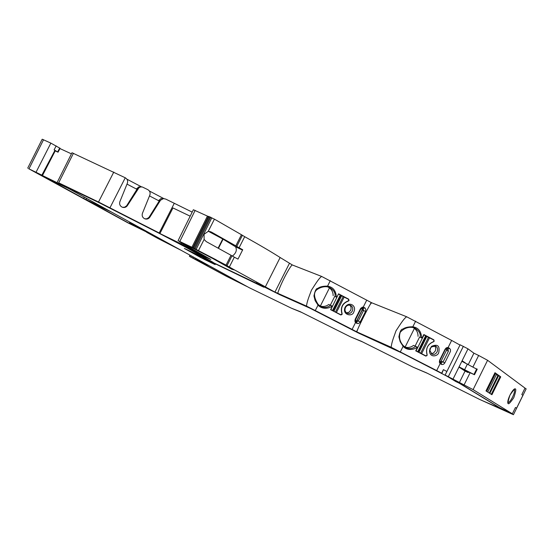 <?xml version="1.0" encoding="UTF-8"?>
<svg xmlns="http://www.w3.org/2000/svg" width="554" height="554" viewBox="0 0 554 554"><rect width="100%" height="100%" fill="white"/><g stroke="black" fill="none" stroke-linecap="round" stroke-linejoin="round"><path stroke-width="0.83" d="M513.793 397.634C507.713 406.594 506.453 405.736 509.999 395.057C516.106 386.124 517.374 386.983 513.793 397.634M183.97 244.279L183.547 245.117L205.859 257.291L209.924 258.912L179.655 241.856L193.969 248.718L212.833 258.538L231.807 269.265L234.453 269.95L232.95 269.064L274.112 291.667L202.84 257.665L215.181 264.59L207.071 259.833L262.215 286.48L263.967 287.235L259.694 284.791L261.516 285.58L279.722 294.686L310.108 308.259L358.722 333.189L402.121 353.099L446.289 375.868L459.979 383.638L499.279 407.619L513.426 414.711L479.508 399.365L426.4 372.794L413.028 367.143L361.326 341.278L350.426 336.804L300.053 311.604L291.369 308.176L249.175 287.678L61.598 184.655L100.26 203.249L159.296 233.366L184.794 246.71L208.38 259.909L184.406 248.441M205.859 257.291L210.845 259.438M391.166 347.268L436.684 370.578L440.139 363.611L439.343 362.115L439.689 360.093L439.966 360.335L445.347 349.477L446.365 348.736L447.771 349.373L449.439 348.265L448.089 347.566L451.635 340.426L406.698 316.784C403.97 318.176 399.538 325.517 396.006 330.828C393.762 337.303 391.747 341.88 391.166 347.268L356.811 331.874L357.427 329.99C359.553 324.741 367.295 309.257 370.197 304.444L371.665 302.761L321.673 276.453C319.097 277.845 314.824 285.005 311.445 290.206C309.16 296.459 307.151 300.891 306.473 306.078L352.095 329.408L355.516 322.573L354.996 321.722L355.19 319.291L360.481 308.723L362.281 307.158L363.251 307.103L366.755 300.095M398.894 336.867C399.926 331.472 401.207 328.903 402.737 329.159C404.891 327.559 408.146 326.77 412.501 326.791L412.813 326.825C418.277 327.587 421.22 331.292 421.642 337.926L422.044 338.134L423.838 334.533L433.83 339.824L434.177 341.202L433.491 341.783C427.736 344.152 425.611 348.438 427.106 354.636L427.051 355.557L425.804 356.09L415.722 350.848L417.515 347.24L417.114 347.033C416.109 348.882 407.945 351.748 403.118 346.312L400.196 341.756L398.894 336.867M313.945 295.926C315.011 290.712 316.265 288.219 317.712 288.44C319.755 286.861 322.913 286.093 327.199 286.127L327.511 286.162C332.947 286.965 335.911 290.615 336.403 297.11L336.811 297.325L338.563 293.828L348.674 299.16L349.041 300.517L348.355 301.071C342.594 303.301 340.502 307.463 342.102 313.564L342.06 314.464L340.814 314.97L330.613 309.679L332.372 306.175L331.964 305.96C330.98 307.761 322.837 310.455 318.003 305.102L315.136 300.656L313.945 295.926M198.761 260.629L203.055 263.178L191.982 257.589L228.663 277.388L243.338 284.548M246.738 286.418L226.351 276.259L189.793 256.53L199.731 261.343M36.806 172.765L65.296 186.705M71.431 153.853L59.977 148.576M216.406 259.951L195.354 249.044L216.406 259.951M134.144 225.319L143.611 229.744M151.187 234.598L168.658 243.504M151.914 234.3L129.761 223.158L140.571 228.068M200.818 261.931L199.669 261.467M468.102 371.824L463.483 369.414L468.102 371.824M430.444 348.362L429.918 350.654L432.037 354.193C434.142 354.865 435.825 354.096 437.085 351.894C438.131 349.311 437.618 347.372 435.541 346.077L431.511 346.929L430.444 348.362L431.538 346.333C437.688 343.778 440.084 345.897 438.72 352.697C437.764 356.402 429.821 358.002 429.516 351.077L430.188 348.147M431.192 353.639L433.477 353.03L435.188 351.077C436.081 348.992 435.853 347.24 434.481 345.821M345.488 307.518C344.54 309.928 345.045 311.812 346.991 313.169L347.206 313.273C349.339 313.966 351.028 313.239 352.268 311.106C353.286 308.578 352.718 306.667 350.578 305.358C348.39 304.735 346.7 305.448 345.488 307.518L345.114 307.255C348.861 300.933 357.053 305.524 353.826 311.881C352.649 317.297 341.7 315.004 345.114 307.255M346.465 312.83L348.84 312.331L350.613 310.406C351.513 308.28 351.194 306.514 349.664 305.115M208.221 231.378L211.213 231.96L235.81 245.851L241.447 234.723L214.433 219.149L208.366 216.462L192.84 247.659L226.053 265.11L231.032 255.283L206.303 241.634L204.114 239.453L204.059 234.294L208.221 231.378L214.433 219.149M211.213 231.96L208.048 231.399M428 337.04L423.734 334.741M415.812 350.668L425.839 355.862L426.94 355.391L426.989 354.615C425.576 348.424 427.716 344.117 433.408 341.679L433.997 341.181L433.685 339.969L426.781 336.493L418.893 352.372M340.821 295.434L341.631 295.836L333.896 311.265L330.883 309.582L338.466 294.029M183.547 245.117L181.359 243.995L181.83 243.074M184.392 248.469L200.43 257.395L214.682 264.403L204.447 259.452L187.868 250.228L213.138 262.354L184.849 246.53L159.905 233.532L181.359 243.995M512.353 413.81L499.466 407.592L460.263 383.659L455.72 381.505L445.125 375.058L473.102 389.614L512.353 413.81L515.469 407.474L516.577 408.187L515.435 407.543M274.119 291.66L317.387 311.632L358.369 332.774L402.135 352.856L439.28 372.122L441.649 373.195L443.408 369.643L441.85 373.528M446.891 349.512L440.762 361.873M362.434 309.284L356.575 320.995M205.472 259.127L202.903 257.7M260.228 285.172L256.183 282.824M306.473 306.078L274.112 291.667M226.053 265.11L232.95 269.064M233.961 269.611L231.807 269.265M231.897 269.078L213.269 258.531L193.969 248.718M194.066 248.531L189.655 246.641M189.752 246.447L189.406 246.558M189.503 246.364L178.076 240.685L191.919 247.25L207.431 216.088L193.353 209.737L178.09 240.644M205.949 257.111L188.886 247.534L189.073 247.146M188.928 247.07L188.637 247.631M190.167 216.178L172.959 207.944L159.905 233.532M192.169 212.113L165.722 199.073L163.416 198.609L160.542 200.195L149.822 217.203C148.59 218.892 146.935 219.439 144.864 218.851L147.045 218.74L149.026 217.32L159.213 201.005L149.497 195.908M122.524 207.314L124.685 207.175L126.658 205.756L136.963 189.329L127.005 184.108M448.428 351.139L446.746 350.419L446.434 348.826L447.964 349.477L448.428 351.139L443.061 361.97L441.282 362.454L441.517 364.387L442.002 364.56L443.595 364.248L444.689 363.133L450.457 351.388L450.457 349.512L449.439 348.265M262.395 286.335L260.373 285.358M258.933 284.174L259.764 284.659M441.649 373.195L436.684 370.578M352.095 329.408L356.811 331.874M277.72 293.329C281.003 282.547 291.335 264.016 292.422 265.006L280.144 257.52C271.924 252.243 260.11 245.297 244.702 236.683L239.093 247.763L242.721 249.75L237.978 259.12L234.335 257.16L229.384 266.938M192.84 247.659L191.919 247.25M188.886 247.534L193.775 249.792M174.164 203.519L159.206 232.971L159.995 233.359M134.123 225.367L136.623 226.468M149.414 232.929L148.894 232.645M139.054 227.59L148.874 232.68M138.895 227.888L136.513 226.676M108.065 210.208L83.64 198.436L84.305 197.148M44.735 177.072L83.64 198.436M44.701 177.128L68.668 188.554M177.439 248.331L175.666 247.354M161.117 239.66L175.618 247.444M160.965 239.965L160.12 239.148M151.173 234.619L159.968 239.446M154.801 235.886L132.946 225.312L133.112 224.993M130.889 223.781L130.696 224.162L132.946 225.312M130.696 224.162L129.65 223.615L129.858 223.214M87.83 200.666L129.65 223.615M87.809 200.721L110.952 211.794M198.741 260.664L208.747 265.539M244.681 285.289L243.282 284.659M301.771 312.463L292.027 308.467M362.752 341.984L350.924 337.026M427.522 373.348L413.997 367.579M496.336 406.678L482.582 400.743M61.425 184.357L100.26 203.249M159.947 233.456L100.371 203.041M208.983 260.027L208.436 259.805M187.938 250.103L186.359 249.342M187.467 249.875L187.924 250.131M210.527 260.892L208.401 259.868M61.605 184.634L58.682 182.827L98.522 202.016L159.206 232.971M36.786 172.806L41.869 175.14L54.929 150.376L54.112 149.829L58.052 152.191L54.756 150.709M157.599 237.431L127.939 222.86L28.6 168.679L41.869 175.14M165.868 241.973L164.067 240.983M180.133 249.812L158.028 238.518L146.581 232.237L164.019 241.073M205.797 263.919L204.426 263.164M200.777 262L195.52 259.023L204.371 263.268M494.971 372.704L500.74 376.852L491.924 394.725L485.976 390.93L494.971 372.704M516.577 408.187L522.893 395.348L521.813 394.58L524.998 388.098L487.589 360.294L478.642 355.467L473.061 366.755M459.993 345.052L451.635 340.426M526.099 388.956L524.95 388.056M60.109 148.32L50.857 143.112L42.194 139.213L27.721 168.139M144.864 218.851C142.537 217.701 141.727 215.873 142.413 213.373L149.871 194.994C150.549 192.75 149.892 190.978 147.89 189.683L142.226 186.933L140.328 187.037L138.978 187.73L127.392 205.61C126.16 207.293 124.505 207.847 122.413 207.279C120.017 206.123 119.165 204.267 119.858 201.718L127.378 183.18C128.064 180.923 127.385 179.129 125.349 177.813L71.992 152.738L57.291 182.204M141.519 186.864L126.887 179.164M163.686 198.533L149.4 191.012M207.431 216.088L208.366 216.462M241.447 234.723L244.702 236.683M443.408 369.643L446.898 371.485M444.848 362.849L441.386 361.229L440.382 361.977M445.347 349.477L445.084 349.221L439.689 360.093M441.282 362.454L439.973 361.63L439.966 360.335M361.804 308.322L362.281 309.963L357.025 320.475L356 321.188M445.084 349.221L446.192 347.926L447.597 347.483L448.089 347.566L446.579 348.757M231.032 255.283L234.335 257.16M136.436 189.059L138.625 186.975L141.589 186.871M158.631 200.7L160.819 198.609L164.095 198.609M489.577 393.229L498.281 375.584L500.74 376.852M494.729 373.195L495.144 373.396L486.37 391.179M486.682 391.38L495.47 373.569L495.144 373.396M495.47 373.569L496.516 374.317L487.755 392.066L496.516 374.317M496.349 374.656L497.963 375.418L489.272 393.035M459.28 382.766L465.055 371.083L458.975 367.08L468.005 348.847L460.125 344.789L445.125 375.058M468.005 348.847L473.912 353.182L478.642 355.467M440.111 361.797L440.139 363.611L441.517 364.387M477.146 369.352L461.842 361.291M462.195 369.199L474.48 374.739L459.079 366.88M448.484 347.739L446.746 348.819M440.257 361.907L440.499 363.839M355.924 321.147L355.571 319.575L361.007 308.786L362.032 308.336L363.189 308.903L363.556 310.489L358.286 321.022L356.88 321.652L355.924 321.147L356.028 322.961L358.209 323.626L359.927 322.525L365.529 311.452L365.869 309.624L365.155 308.093L363.251 307.103L362.032 308.336M422.044 338.134L420.188 337.22C420.818 333.591 418.921 330.496 414.51 327.92L412.218 327.393C407.709 326.915 403.721 328.522 400.272 332.22C398.679 337.047 399.649 341.493 403.187 345.551L405.957 347.718C409.316 349.242 412.55 348.785 415.659 346.326L417.114 347.033M415.659 346.326L413.533 345.405C410.936 347.386 408.125 347.954 405.099 347.116L404.801 347.012M420.188 337.22L421.642 337.926M355.71 320.981L355.516 322.573L356.028 322.961M336.811 297.325L335.018 296.445C335.592 292.824 333.626 289.756 329.118 287.228L326.978 286.743C323.224 286.46 319.776 287.512 316.625 289.908C313.391 292.844 313.889 297.671 318.121 304.388L320.863 306.507C324.194 308.066 327.435 307.657 330.586 305.289L331.964 305.96M330.586 305.289L328.73 304.499C326.154 306.404 323.356 306.93 320.337 306.071L319.838 305.898M340.855 295.324L343.078 296.48M335.018 296.445L336.403 297.11M193.277 257.035L192.834 257.915M473.912 353.182L468.365 364.4M468.352 372.184L468.158 372.572L465.055 371.083M462.119 360.73L465.457 363.009M239.093 247.763L235.81 245.851M209.516 231.918L223.089 239.183L235.54 246.779L242.548 250.096M464.148 370.488L467.791 372.33L467.957 371.99M418.041 336.326C418.083 333.016 416.878 330.364 414.427 328.377L412.986 327.504M424.253 355.162L415.735 350.827M415.105 346.084L419.572 337.102M333.155 295.677C333.155 292.436 331.929 289.839 329.478 287.865L327.726 286.854M339.353 314.09L330.627 309.651M330.316 305.178L334.692 296.459M232.396 256.087C236.149 253.067 237.195 249.965 235.54 246.779M468.158 372.572L467.791 372.33M426.13 336.181L426.781 336.493M416.116 350.8L424.039 334.865M339.214 314.035L340.717 314.686L341.811 314.243L341.853 313.481C340.343 307.394 342.441 303.204 348.147 300.912L348.729 300.434L348.397 299.243L341.631 295.836M333.134 310.773L340.883 295.303L338.646 294.098M340.675 314.665L333.896 311.265M512.609 397.017C510.601 400.861 508.974 402.716 507.748 402.578L508.018 403.561C507.367 402.107 508.032 399.275 510.005 395.064C512.263 390.889 513.96 388.804 515.088 388.804L514.154 389.206C515.061 390.182 514.548 392.786 512.609 397.017M403.381 345.772L400.383 351.811M318.321 304.603L315.323 310.441M431.94 339.041L433.83 339.824M346.797 298.391L348.674 299.16M280.144 257.52L265.408 286.723M275.013 291.958L289.382 263.455M187.605 246.322L187.238 247.049M487.589 360.294L473.102 389.614M371.637 302.747L406.698 316.784L371.665 302.761M321.687 276.453L292.491 265.027M415.639 321.147L412.515 327.428M356.547 331.742L357.427 329.99M330.281 280.649L327.269 286.778M227.022 265.657L231.988 255.851M204.114 239.453L198.581 250.346M195.153 210.368L179.828 241.426M186.096 245.477L185.687 246.274M125.266 177.765L109.997 207.743M86.05 199.669L86.68 198.45M130.135 222.334L129.754 223.096M236.094 280.566L235.859 281.037M228.663 277.388L229.024 276.681M206.697 264.493L206.275 265.311M190.728 256.89L191.22 255.906M113.799 172.045L98.522 202.016M73.433 153.264L58.682 182.827M42.346 175.757L55.199 150.923M54.112 149.829L56.176 145.903M50.857 143.112L36.1 172.128M43.551 139.712L29.037 168.728M197.141 259.161L196.899 259.632M491.287 394.323L500.054 376.54M469.993 372.967L464.03 385.016M370.197 304.444L371.159 302.519M57.644 151.921L59.714 148.022M136.734 188.575L138.029 188.776M158.922 200.223L160.341 200.493M446.365 348.736L447.597 347.483M439.973 361.63L439.786 363.237M357.025 320.475L360.266 321.992M362.281 309.963L365.529 311.452M361.935 308.391L363.189 308.903M362.129 308.356L363.853 307.311M402.903 346.077L403.187 345.551M412.218 327.393L412.501 326.791M361.617 308.356L362.281 307.158M360.848 309.028L360.481 308.723M355.19 319.291L355.571 319.575M355.488 320.614L354.996 321.722M317.795 304.873L318.121 304.388M326.978 286.743L327.199 286.127M211.843 217.743L196.282 249.148M126.852 205.479L127.392 205.61M149.22 217.036L149.822 217.203M489.854 393.402L498.552 375.778M458.975 367.08L453.082 378.978M463.345 346.333L448.359 376.588M242.382 235.325L236.759 246.433M464.674 369.56L467.444 363.957M473.982 374.407L476.745 368.832M477.16 369.116L474.404 374.684M356.901 323.425L356.797 321.611M363.154 308.89L364.719 307.782M414.427 328.377L405.099 347.116M329.478 287.865L320.337 306.071M210.769 217.196L195.202 248.607M223.089 239.183L218.505 248.213M218.165 248.026L222.743 238.989M193.332 247.742L208.927 216.406M424.129 355.107L425.804 355.841M209.869 216.78L194.26 248.15M429.537 337.767L421.636 353.667M417.785 351.665L425.701 335.738M344.193 297.02L336.451 312.47M332.559 310.455L340.322 294.977M428.526 337.268L420.625 353.168M343.217 296.542L335.475 311.985M210.195 231.544L208.512 231.51M426.206 336.029L418.298 351.949M526.168 388.818L513.426 414.711M321.673 276.453L292.422 265.006M189.385 256.273L189.918 255.193M195.818 258.434L195.527 259.002M58.052 152.191L60.123 148.299M445.825 348.916L446.192 347.926M439.343 362.115L439.814 361.208M431.538 346.333L431.511 346.929M429.918 350.654L429.509 351.077M360.841 308.156L361.007 308.786M355.433 320.018L354.872 320.309M129.865 222.189L129.47 222.978M474.48 374.739L477.236 369.172M414.51 327.92L413.983 327.746M329.118 287.228L328.55 287.048M424.177 355.135L425.839 355.862M339.27 314.063L340.717 314.686"/></g></svg>
